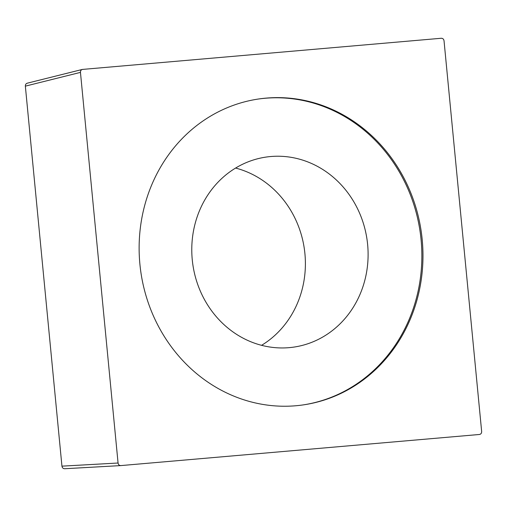 <?xml version="1.0" encoding="UTF-8"?>
<svg xmlns="http://www.w3.org/2000/svg" width="507" height="507" viewBox="0 0 507 507"><rect width="100%" height="100%" fill="white"/><g stroke="black" fill="none" stroke-linecap="round" stroke-linejoin="round"><path stroke-width="0.76" d="M235.59 168.058A96.026 87.99 -98.3 0 1 304.916 253.677A96.026 87.99 -98.3 0 1 261.58 345.318M367.626 244.482A96.026 87.99 -98.3 0 1 293.87 347.099A96.026 87.99 -98.3 0 1 192.254 259.698A96.026 87.99 81.7 0 1 266.01 157.081A96.026 87.99 81.7 0 1 367.626 244.482M302.92 404.947A154.572 141.643 81.7 0 0 420.607 235.381A154.572 141.643 81.7 0 0 265.129 98.263A154.572 141.643 81.7 0 0 258.076 99.074M266.238 98.105A154.572 141.643 81.7 0 0 258.627 98.992A154.572 141.643 81.7 0 0 140.35 268.33A154.572 141.643 81.7 0 0 295.866 405.752A154.572 141.643 81.7 0 0 303.478 404.865A154.572 141.643 81.7 0 0 421.754 235.527A154.572 141.643 81.7 0 0 266.238 98.105M82.755 69.37C81.183 69.649 80.417 70.657 80.455 72.387L118.068 463.018C118.365 464.729 119.31 465.584 120.9 465.584L479.356 434.486C480.921 434.207 481.688 433.2 481.65 431.47L444.037 40.839C443.739 39.128 442.795 38.272 441.204 38.266L82.381 69.427M120.723 465.597L64.776 468.728L120.9 465.584M64.776 468.728C63.191 468.709 62.247 467.853 61.943 466.155L25.35 86.139C25.325 84.415 26.091 83.408 27.644 83.123M80.455 72.387L25.35 86.139M118.068 463.018L61.943 466.155M82.166 69.484L27.277 83.186"/></g></svg>
